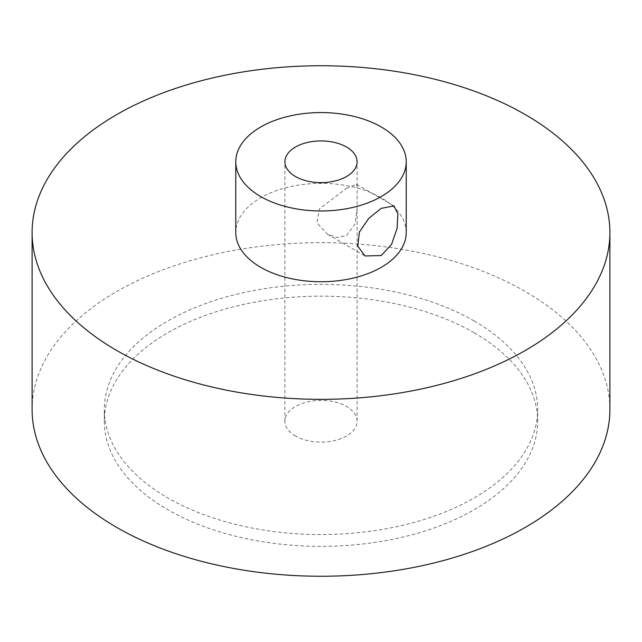 <?xml version="1.0" encoding="UTF-8"?>
<svg xmlns="http://www.w3.org/2000/svg" width="642" height="642" viewBox="0 0 642 642"><rect width="100%" height="100%" fill="white"/><g stroke="black" fill="none" stroke-linecap="round" stroke-linejoin="round"><path stroke-width="0.48" stroke-dasharray="3.21 2.41" d="M346.536 188.315L356.503 184.294L357.113 186.124L357.113 208.201L354.994 224.146L346.536 235.494L337.186 237.476L327.613 234.338L316.963 222.894L319.403 208.859L346.536 188.315M295.464 435.998A36.112 20.849 180 0 1 284.887 421.248A36.112 20.849 180 0 1 307.181 401.988A36.112 20.849 180 0 1 346.536 406.506A36.112 20.849 180 0 1 357.113 421.248A36.112 20.849 180 0 1 334.819 440.516A36.112 20.849 180 0 1 295.464 435.998M474.213 332.797A216.675 125.094 180 0 1 537.675 421.248A216.675 125.094 180 0 1 403.914 536.824A216.675 125.094 180 0 1 167.787 509.708A216.675 125.094 180 0 1 104.325 421.248A216.675 125.094 180 0 1 238.086 305.68A216.675 125.094 180 0 1 474.213 332.797M474.213 321A216.675 125.094 180 0 1 537.675 409.46A216.675 125.094 180 0 1 403.914 525.028A216.675 125.094 180 0 1 167.787 497.911A216.675 125.094 180 0 1 104.325 409.46A216.675 125.094 180 0 1 238.086 293.884A216.675 125.094 180 0 1 474.213 321M32.1 409.46A288.9 166.792 180 0 1 210.44 255.355A288.9 166.792 180 0 1 525.284 291.516A288.9 166.792 180 0 1 609.9 409.46M406.226 232.54A85.225 49.201 0 0 0 381.26 197.752A85.225 49.201 0 0 0 288.386 187.087A85.225 49.201 0 0 0 235.775 232.54M356.503 184.294L393.955 205.922M284.887 421.248L284.887 161.776M537.675 421.248L537.675 409.46M104.325 421.248L104.325 409.46M357.113 421.248L357.113 208.201M357.113 186.124L357.113 161.776M327.613 234.338L365.065 255.957"/><path stroke-width="0.96" d="M381.26 255.54L391.564 244.345L397.101 228.375L397.871 213.786L393.955 205.922L381.26 208.361L368.813 218.296L359.384 232.019L357.803 246.167L365.065 255.957L381.26 255.54M346.536 147.034A36.112 20.849 0 0 0 307.181 142.516A36.112 20.849 0 0 0 284.887 161.776A36.112 20.849 0 0 0 295.464 176.518A36.112 20.849 0 0 0 334.819 181.036A36.112 20.849 0 0 0 357.113 161.776A36.112 20.849 0 0 0 346.536 147.034M609.9 232.54L609.9 409.46A288.9 166.792 180 0 1 431.56 563.556A288.9 166.792 180 0 1 116.716 527.403A288.9 166.792 180 0 1 32.1 409.46L32.1 232.54A288.9 166.792 180 0 1 210.44 78.444A288.9 166.792 180 0 1 525.284 114.597A288.9 166.792 180 0 1 609.9 232.54A288.9 166.792 180 0 1 431.56 386.644A288.9 166.792 180 0 1 116.716 350.484A288.9 166.792 180 0 1 32.1 232.54M235.775 161.776L235.775 232.54A85.225 49.201 0 0 0 260.74 267.337A85.225 49.201 0 0 0 353.614 278.002A85.225 49.201 0 0 0 406.226 232.54L406.226 161.776A85.225 49.201 0 0 0 381.26 126.98A85.225 49.201 0 0 0 288.386 116.314A85.225 49.201 0 0 0 235.775 161.776A85.225 49.201 0 0 0 260.74 196.572A85.225 49.201 0 0 0 353.614 207.238A85.225 49.201 0 0 0 406.226 161.776"/></g></svg>
